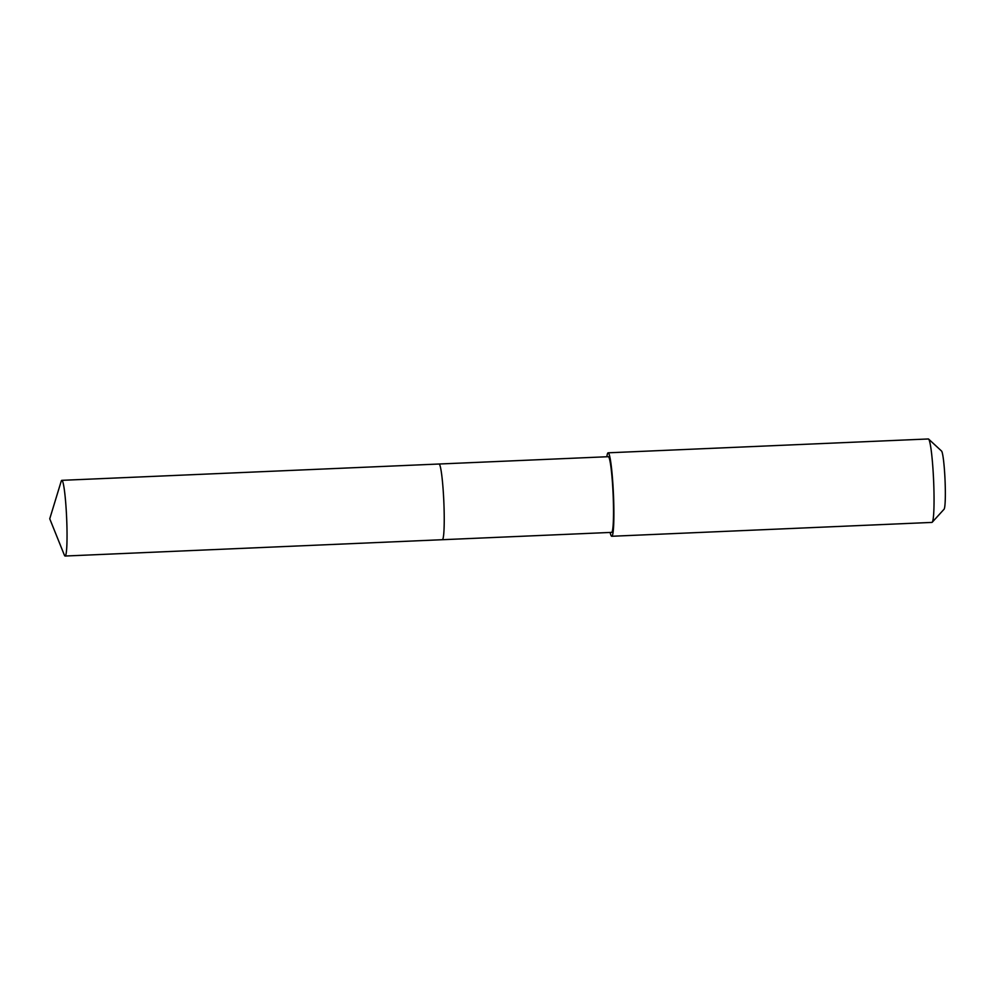 <?xml version="1.0" encoding="UTF-8"?>
<svg xmlns="http://www.w3.org/2000/svg" width="995" height="995" viewBox="0 0 995 995"><rect width="100%" height="100%" fill="white"/><g stroke="black" fill="none" stroke-linecap="round" stroke-linejoin="round"><path stroke-width="1.49" d="M62.1 480.436A37.885 3.172 87.5 0 1 66.702 519.539A37.885 3.172 87.5 0 1 65.11 556.031A37.885 3.172 87.5 0 1 64.862 555.931A37.885 3.172 87.5 0 1 64.339 555.048L49.75 518.781L61.155 481.381A37.885 3.172 87.5 0 1 61.839 480.336A37.885 3.172 87.5 0 1 62.1 480.436M61.839 480.336L608.318 456.693A37.885 3.172 -92.5 0 1 608.567 456.792A37.885 3.172 -92.5 0 1 613.181 495.896A37.885 3.172 -92.5 0 1 611.589 532.387L442.302 539.713A37.885 3.172 -92.5 0 0 443.894 503.209A37.885 3.172 -92.5 0 0 439.28 464.118A37.885 3.172 -92.5 0 0 439.031 464.018A37.885 3.172 87.5 0 1 439.28 464.118A37.885 3.172 87.5 0 1 443.894 503.209A37.885 3.172 87.5 0 1 442.302 539.713A37.885 3.172 87.5 0 1 442.054 539.613M606.851 456.755A41.765 3.495 87.5 0 1 608.156 452.812A41.765 3.495 87.5 0 1 608.43 452.936A41.765 3.495 87.5 0 1 613.517 496.032A41.765 3.495 87.5 0 1 611.763 536.268A41.765 3.495 87.5 0 1 611.477 536.156A41.765 3.495 87.5 0 1 610.122 532.462M611.763 536.268L931.929 522.412A41.765 3.495 -92.5 0 0 932.215 522.251A41.765 3.495 -92.5 0 0 933.608 480.535A41.765 3.495 -92.5 0 0 928.621 439.094A41.765 3.495 -92.5 0 0 928.596 439.081A41.765 3.495 -92.5 0 0 928.31 438.969L608.156 452.812M932.215 522.251L944.056 509.241A29.241 2.45 -92.5 0 0 945.039 480.05A29.241 2.45 -92.5 0 0 941.544 451.033A29.241 2.45 -92.5 0 0 941.531 451.021L928.621 439.094M442.302 539.713L65.11 556.031"/></g></svg>

